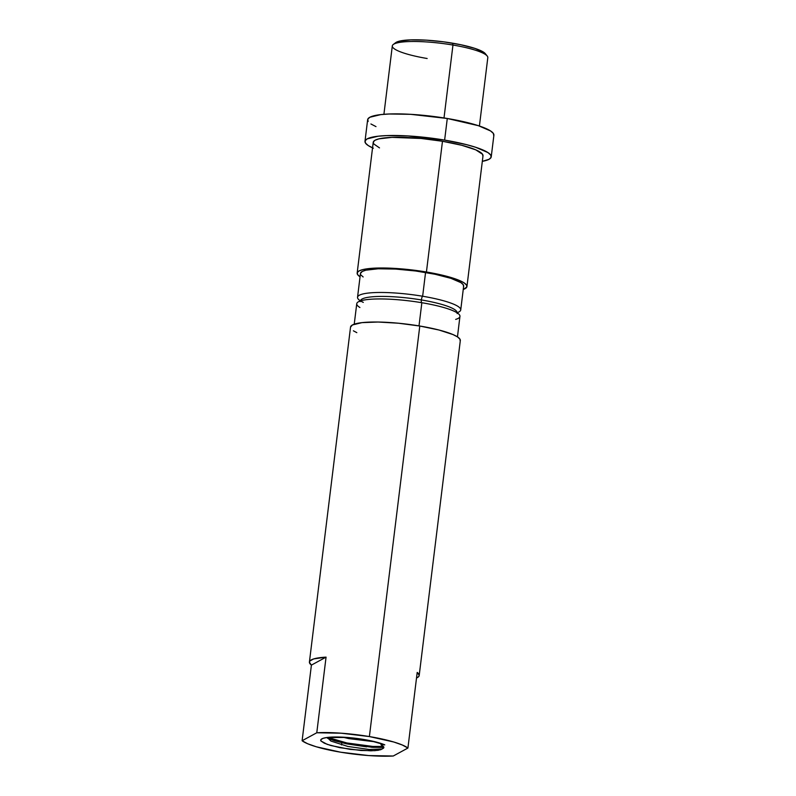 <?xml version="1.0" encoding="UTF-8"?>
<svg xmlns="http://www.w3.org/2000/svg" width="796" height="796" viewBox="0 0 796 796"><rect width="100%" height="100%" fill="white"/><g stroke="black" fill="none" stroke-linecap="round" stroke-linejoin="round"><path stroke-width="1.19" d="M363.304 302.4A51.979 9.204 7 0 1 368.976 292.988A51.979 9.204 7 0 1 422.646 296.241A51.979 9.204 7 0 1 457.043 312.728A51.979 9.204 7 0 0 460.735 309.923L463.65 286.152A51.979 9.204 -173 0 0 425.561 272.471L422.646 296.241A3.313 0.786 -80.5 0 0 421.382 299.943A3.313 0.786 99.5 0 1 422.646 296.241A51.979 9.204 7 0 1 460.735 309.923M457.023 312.231L457.043 312.758A48.665 8.617 -173 0 0 421.382 299.943A48.665 8.617 -173 0 0 360.558 300.46A48.665 8.617 7 0 1 421.382 299.943A3.313 0.786 -80.5 0 0 421.681 302.749A3.313 0.786 99.5 0 1 421.382 299.943A48.665 8.617 7 0 1 454.178 309.276M460.197 341.016L459.879 339.046L457.461 336.877L459.939 316.4A51.979 9.204 -173 0 0 421.85 302.719A51.979 9.204 -173 0 0 370.289 299.276A51.979 9.204 -173 0 0 359.911 307.505M455.67 319.395A51.979 9.204 -173 0 0 421.85 302.719L419.004 325.892L421.85 302.719A51.979 9.204 -173 0 0 356.747 303.734L354.24 324.181M491.231 156.832L493.888 135.23A63.6 11.263 -173 0 0 447.282 118.485L444.626 140.096A63.6 11.263 7 0 1 491.231 156.832A63.6 11.263 7 0 1 482.316 161.349L489.043 159.299L491.102 157.349L490.734 155.081L487.958 152.583L475.7 147.29L466.695 144.693L444.626 140.096L447.282 118.485L478.356 125.678L490.605 130.972L493.381 133.469L493.749 135.738M417.204 672.411A55.302 9.791 7 0 1 419.194 675.496A55.302 9.791 7 0 1 416.517 678.013L418.736 676.52L419.203 675.257L417.204 672.411L407.92 748.041L402.398 745.036L393.721 741.991L369.384 736.569A55.302 9.791 7 0 1 407.92 748.041L417.204 672.411M419.194 675.496L460.317 340.579A55.302 9.791 -173 0 0 419.79 326.022L369.384 736.569L341.275 733.206L316.778 732.768L302.112 740.738L307.634 743.743L316.31 746.787L340.648 752.2L368.757 755.573L393.254 756.011A55.302 9.791 7 0 1 340.648 752.2A55.302 9.791 7 0 1 302.112 740.738L311.405 665.108A55.302 9.791 7 0 1 309.415 662.023A55.302 9.791 7 0 1 326.061 657.138L316.778 732.768A55.302 9.791 7 0 1 369.384 736.569L419.79 326.022A55.302 9.791 -173 0 0 350.538 327.096L309.415 662.023M341.544 744.927L341.812 742.768L341.544 744.927M466.944 286.55L483.003 155.827A55.302 9.791 -173 0 0 442.476 141.27L426.427 272.003A55.302 9.791 7 0 1 466.944 286.55A55.302 9.791 7 0 1 463.242 289.465L466.834 286.998L466.506 285.028L464.098 282.859L459.68 280.57L445.611 275.993L426.427 272.003L442.476 141.27A55.302 9.791 -173 0 0 373.225 142.345L357.165 273.078A55.302 9.791 7 0 1 426.427 272.003L394.567 268.381L368.598 268.62L362.886 269.575L359.066 270.939L357.285 272.63L357.603 274.6L360.061 276.799A55.302 9.791 7 0 1 357.165 273.078M334.887 739.972L346.817 742.957L346.708 743.852L334.778 740.867L327.395 738.171L346.708 743.852L346.817 742.957L372.737 746.429L383.483 746.489L372.737 746.429L346.817 742.957L327.803 737.394L334.887 739.972M320.718 740.101L320.868 740.937A34.566 6.119 7 0 1 320.708 740.18A34.566 6.119 7 0 1 363.991 739.504A34.566 6.119 7 0 1 384.786 744.857L380.986 744.797L384.786 744.857L370.279 740.678L347.573 737.484L327.226 737.464L323.216 738.29L321.057 739.474L320.868 740.937L320.718 740.101M366.588 746.857L346.708 743.852L372.627 747.325L383.891 747.354M382.667 747.434L371.185 747.235M382.249 748.956L383.851 747.116L380.986 744.797L382.438 743.942L380.986 744.797L383.851 747.116L383.612 748.111L380.727 749.713L374.916 750.658L361.076 750.509L339.832 747.673L327.226 744.369L320.868 740.937L324.32 743.195L330.837 745.524L350.31 749.414L370.837 750.817L378.249 750.29L382.249 748.956L369.175 749.484L347.872 746.449L330.897 741.066L327.236 737.464L330.897 741.066L347.872 746.449L369.175 749.484L382.259 748.956M342.768 737.176L348.837 738.618L375.453 741.862L348.837 738.618L342.768 737.176M360.13 301.644L360.439 300.898A51.979 9.204 7 0 1 357.543 297.246A51.979 9.204 7 0 1 422.646 296.241L425.561 272.471A51.979 9.204 -173 0 0 360.459 273.476L357.543 297.246M393.254 756.011L407.92 748.041L393.254 756.011M375.991 126.614L370.916 123.977M368.14 121.48L367.772 119.211L369.822 117.261L380.786 114.604L389.274 113.997L410.646 114.326L447.282 118.485A63.6 11.263 -173 0 0 367.643 119.728L364.986 141.34A63.6 11.263 7 0 1 444.626 140.096L407.99 135.937L386.617 135.599L378.13 136.215L367.175 138.872L365.125 140.822L365.493 143.091L368.269 145.588L373.344 148.215M372.548 147.867A63.6 11.263 7 0 1 364.986 141.34M379.503 147.897L373.662 143.867L373.334 141.897L375.125 140.205L378.946 138.852L392.03 137.36L421.104 138.464L442.476 141.27L461.66 145.26L475.739 149.837L482.565 154.295L482.883 156.275M463.541 286.57L463.242 284.719L460.974 282.67L450.954 278.341L435.014 274.242L415.582 270.978L395.612 269.068L378.14 268.789L365.842 270.192L362.25 271.466L360.459 273.516M360.877 274.918L363.145 276.958M457.461 336.877L453.053 334.589L438.974 330.012L419.79 326.022L398.418 323.216L378.11 322.032L361.971 322.639L352.439 324.957L350.529 327.136M353.384 330.798L356.817 332.648M326.061 657.138L311.405 665.108L309.405 662.262L309.873 660.998L313.704 658.919L326.061 657.138L316.778 732.768L302.112 740.738L311.405 665.108L326.061 657.138M479.411 126.027L487.809 57.64A48.108 8.527 -173 0 0 452.964 45.044A48.108 8.527 7 0 1 487.222 56.018L485.311 53.66A45.899 8.129 -173 0 0 452.635 43.193L452.964 45.044L444.009 117.957L452.964 45.044A48.108 8.527 -173 0 0 392.309 45.909L383.911 114.306M395.652 42.685L399.691 41.074L410.686 39.87L426.178 40.148L443.84 41.86L460.954 44.765L474.933 48.397L483.64 52.218L485.57 54.019M427.154 58.506A48.108 8.527 7 0 1 393.274 44.486A48.108 8.527 7 0 1 452.964 45.044L452.635 43.193A45.899 8.129 -173 0 0 395.692 42.656L393.274 44.486M360.439 300.898L360.588 300.39M457.163 313.554L457.043 312.758"/></g></svg>
